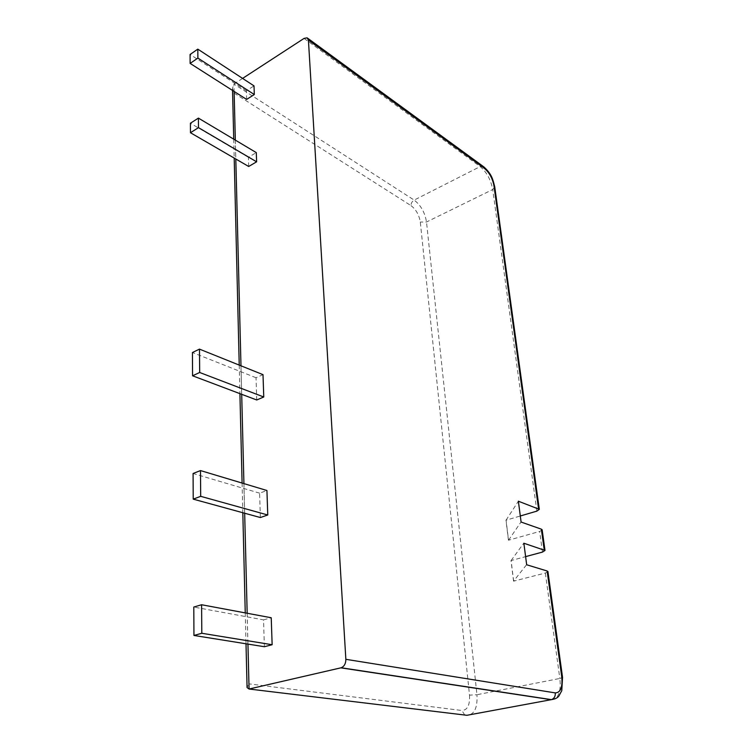 <?xml version="1.0" encoding="UTF-8"?>
<svg xmlns="http://www.w3.org/2000/svg" width="753" height="753" viewBox="0 0 753 753"><rect width="100%" height="100%" fill="white"/><g stroke="black" fill="none" stroke-linecap="round" stroke-linejoin="round"><path stroke-width="0.56" stroke-dasharray="3.77 2.82" d="M264.369 646.723L263.541 619.87L193.794 607.059M263.541 619.87L271.231 617.752M242.588 78.406L233.929 84.044L232.498 88.402L234.136 93.108L248.904 683.856L247.069 687.536M260.369 517.537L259.606 493.149L266.929 490.504M256.726 399.984L256.029 377.733L263.004 374.655M248.688 166.479L248.405 157.302L256.293 152.614M246.626 99.424L246.363 90.774L254.015 85.88M259.606 493.149L193.088 473.486M256.029 377.733L192.439 352.508M248.405 157.302L190.424 123.238M246.363 90.774L190.085 54.48M547.93 571.659L545.351 573.042L513.565 581.165L526.488 564.816L523.862 543.233M542.16 529.933L539.647 531.439L508.557 540.212L506.054 520.191L520.304 515.993M506.054 520.191L518.375 501.206M521.095 522.055L518.196 501.263M513.678 581.203L511.099 560.552L525.613 556.627M511.099 560.552L523.683 543.29M508.557 540.212L520.916 522.102M513.565 581.165L510.986 560.514M508.444 540.174L505.941 520.154M483.765 166.818L480.198 166.573L414.169 200.091L233.929 84.044L234.117 91.442M235.331 140.114L235.802 159.015M240.979 365.807L241.694 394.318M243.925 483.605L244.669 513.235M247.172 613.262L247.944 644.097M494.768 187.139L492.726 189.54C490.843 179.76 486.664 172.108 480.198 166.573L304.061 38.403M234.136 93.108L411.025 205.635C411.006 203.244 412.06 201.399 414.169 200.091C420.805 205.192 424.918 212.497 426.509 222.003L476.95 694.718L559.827 678.472C560.966 688.355 559.488 695.085 555.413 698.662M411.025 205.635C416.023 209.438 419.11 214.916 420.306 222.06L469.514 695.141L476.95 694.718C477.675 707.933 474.324 714.795 466.898 715.294M464.77 715.03L461.881 710.503L248.904 683.856M562.557 677.446L559.827 678.472L545.351 573.042M469.514 695.141C470.013 705.053 467.472 710.173 461.881 710.503M536.861 511.127L492.726 189.54L426.509 222.003L420.306 222.06M542.48 552.081L539.647 531.439M232.498 88.402L232.545 90.445M233.731 139.164L234.192 158.083M239.228 365.101L239.915 393.65M242.089 483.059L242.814 512.727M245.252 612.895L246.005 643.787M307.77 38.299L307.12 37.829"/><path stroke-width="1.13" d="M193.794 607.059L193.945 635.457L201.813 633.273L201.588 604.744L193.794 607.059M201.588 604.744L271.231 617.752L272.144 644.728L264.369 646.723L193.945 635.457M272.144 644.728L201.813 633.273M247.944 644.097L249.064 689.023L341.213 667.76C344.281 666.396 345.825 663.581 345.853 659.317L308.419 40.088L307.12 37.829L304.061 38.403L242.588 78.406M200.486 470.578L266.929 490.504L267.757 514.986L260.369 517.537L193.22 499.135L200.693 496.331L200.486 470.578L193.088 473.486L193.22 499.135M199.489 349.128L263.004 374.655L263.757 396.991L256.726 399.984L192.561 375.785L199.677 372.49L199.489 349.128L192.439 352.508L192.561 375.785M198.397 118.108L256.293 152.614L256.613 161.82L248.688 166.479L190.471 132.735L198.481 127.643L198.397 118.108L190.424 123.238L190.471 132.735M197.804 49.143L254.015 85.88L254.307 94.549L246.626 99.424L190.132 63.403L197.888 58.085L197.804 49.143L190.085 54.48L190.132 63.403M525.613 556.627L542.48 552.081L545.003 550.443L523.862 543.233L526.676 564.769L547.13 570.981L561.757 676.994C562.698 687.367 560.543 692.675 555.29 692.901C555.488 696.337 554.217 698.577 551.469 699.631L466.898 715.294L249.064 689.023L247.069 687.536L246.005 643.787M544.221 549.916L541.36 529.171L521.095 522.055L518.375 501.206L539.317 509.339L536.861 511.127L520.304 515.993M267.757 514.986L200.693 496.331M263.757 396.991L199.677 372.49M256.613 161.82L198.481 127.643M254.307 94.549L197.888 58.085M547.13 570.981L547.93 571.659M541.36 529.171L542.16 529.933M234.117 91.442L235.331 140.114M235.802 159.015L240.979 365.807M241.694 394.318L243.925 483.605M244.669 513.235L247.172 613.262M555.413 698.662L551.149 699.697L340.855 667.855M555.29 692.901L345.853 659.317M538.546 508.755L493.977 185.803C492.547 178.433 489.403 172.663 484.546 168.503L308.419 40.088M484.546 168.503L483.144 166.375L307.77 38.299M466.898 715.294L464.77 715.03M561.757 676.994L562.557 677.446M493.977 185.803L494.768 187.139M547.911 571.48L562.538 677.314L561.785 690.652L558.886 695.998C557.615 697.862 555.14 699.076 551.469 699.631L341.213 667.76M232.545 90.445L233.731 139.164M234.192 158.083L239.228 365.101M239.915 393.65L242.089 483.059M242.814 512.727L245.252 612.895M483.765 166.818C492.104 174.414 492.857 179.638 494.721 186.791L539.317 509.339M545.003 550.443L542.132 529.726"/></g></svg>
